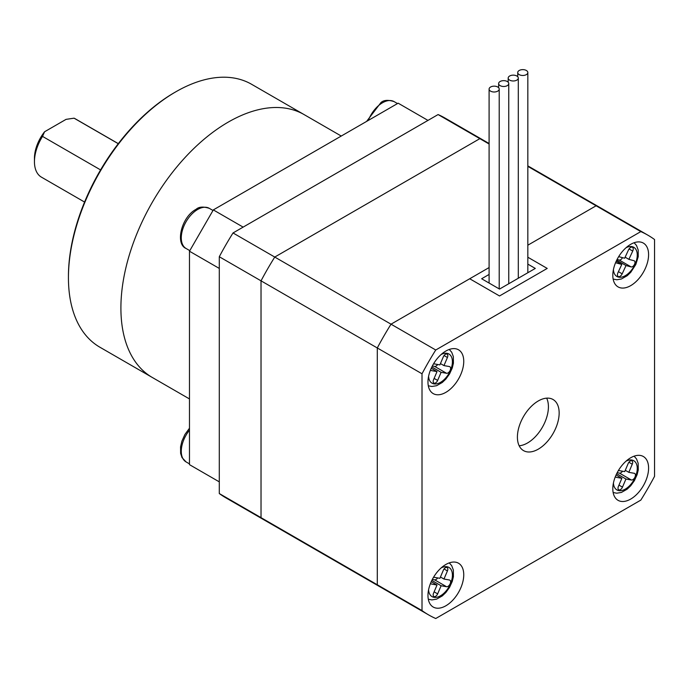 <?xml version="1.0" encoding="UTF-8"?>
<svg xmlns="http://www.w3.org/2000/svg" width="689" height="689" viewBox="0 0 689 689"><rect width="100%" height="100%" fill="white"/><g stroke="black" fill="none" stroke-linecap="round" stroke-linejoin="round"><path stroke-width="1.03" d="M261.028 280.836L377.296 347.962L377.296 584.772L261.028 517.646A219.24 126.578 120 0 0 267.676 521.978A219.24 126.578 -60 0 1 261.028 517.646L219.291 493.548L219.291 256.739L261.028 280.836L261.028 517.646L261.028 280.836A219.24 126.578 -60 0 1 274.756 257.057A219.24 126.578 120 0 0 261.028 280.836M527.834 166.368L640.822 231.599L435.741 350.003L391.025 324.183L469.709 278.752L499.525 295.969L469.709 278.752L489.095 267.565L391.025 324.183L274.756 257.057L479.837 138.653L274.756 257.057L233.02 232.96L438.092 114.563L479.837 138.653A219.24 126.578 -60 0 1 486.916 142.244A219.24 126.578 120 0 0 479.837 138.653L489.095 144.01M596.106 205.787L527.834 245.198L596.106 205.787A219.24 126.578 120 0 1 603.185 209.37A219.24 126.578 120 0 0 596.106 205.787M274.756 525.569A219.24 126.578 -60 0 1 267.676 521.978L383.945 589.104A219.24 126.578 120 0 1 377.296 584.772L377.296 347.962A219.24 126.578 120 0 1 391.025 324.183A219.24 126.578 120 0 0 377.296 347.962L422.012 373.782L422.012 610.592L377.296 584.772A219.24 126.578 120 0 0 383.945 589.104A219.24 126.578 120 0 0 391.025 592.695M489.095 143.51L445.172 118.146A219.24 126.578 120 0 0 438.092 114.563M219.291 493.548A219.24 126.578 120 0 0 225.94 497.88L267.676 521.978M233.02 232.96A219.24 126.578 120 0 0 219.291 256.739M630.702 457.763A25.295 14.607 120 0 0 614.175 480.052A25.295 14.607 120 0 0 618.05 500.326A25.295 14.607 120 0 0 630.702 499.069A25.295 14.607 120 0 0 647.229 476.779A25.295 14.607 120 0 0 643.345 456.506A25.295 14.607 120 0 0 630.702 457.763M445.861 564.48A25.295 14.607 120 0 0 429.333 586.77A25.295 14.607 120 0 0 433.217 607.043A25.295 14.607 120 0 0 445.861 605.786A25.295 14.607 120 0 0 462.388 583.497A25.295 14.607 120 0 0 458.512 563.223A25.295 14.607 120 0 0 445.861 564.48M630.702 244.328A25.295 14.607 120 0 0 614.175 266.626A25.295 14.607 120 0 0 618.05 286.891A25.295 14.607 120 0 0 630.702 285.642A25.295 14.607 120 0 0 647.229 263.344A25.295 14.607 120 0 0 643.345 243.079A25.295 14.607 120 0 0 630.702 244.328M445.861 351.046A25.295 14.607 120 0 0 429.333 373.335A25.295 14.607 120 0 0 433.217 393.608A25.295 14.607 120 0 0 445.861 392.351A25.295 14.607 120 0 0 462.388 370.062A25.295 14.607 120 0 0 458.512 349.788A25.295 14.607 120 0 0 445.861 351.046M546.661 398.147A29.515 17.036 -60 0 1 527.55 442.958A29.515 17.036 -60 0 1 519.17 445.766M538.281 449.159A29.515 17.036 -60 0 1 523.528 450.615A29.515 17.036 -60 0 1 518.998 426.965A29.515 17.036 -60 0 1 538.281 400.964A29.515 17.036 -60 0 1 553.034 399.499A29.515 17.036 -60 0 1 557.565 423.149A29.515 17.036 -60 0 1 538.281 449.159M422.012 610.592A219.24 126.578 120 0 0 428.661 614.924A219.24 126.578 120 0 0 435.741 618.515L640.822 500.111A219.24 126.578 120 0 0 654.55 476.332L654.55 239.531A219.24 126.578 120 0 0 647.901 235.19A219.24 126.578 120 0 0 640.822 231.599M499.525 295.969L547.221 268.426L527.834 257.23L547.221 268.426L499.525 295.969M435.741 350.003A219.24 126.578 120 0 0 422.012 373.782M615.794 262.173A3.445 1.989 120 0 0 616.388 262.948A3.445 1.989 120 0 0 616.672 263.069L621.779 264.421L617.947 272.706A3.703 2.136 120 0 0 618.205 276.478A3.703 2.136 120 0 0 622.176 273.834L626.008 265.549L631.124 266.91A3.445 1.989 120 0 0 634.526 264.326A3.445 1.989 120 0 0 634.276 260.821A3.445 1.989 120 0 0 633.992 260.709L628.885 259.348L632.726 251.063A3.703 2.136 120 0 0 632.459 247.291A3.703 2.136 120 0 0 628.489 249.935L624.656 258.22L619.549 256.868A3.445 1.989 120 0 0 618.464 256.98M616.224 261.217L621.779 264.421M625.138 257.186L628.885 259.348M617.077 259.46L619.196 260.02A3.445 1.989 120 0 0 622.494 257.652M616.715 260.184L626.008 265.549M489.095 274.446L481.637 278.752L499.525 289.079L535.301 268.426L527.834 264.12M526.353 74.619A5.056 2.92 180 0 1 520.841 75.247A5.056 2.92 180 0 1 517.723 72.552A5.056 2.92 180 0 1 519.205 70.485A5.056 2.92 180 0 1 524.717 69.847A5.056 2.92 180 0 1 527.834 72.552A5.056 2.92 180 0 1 526.353 74.619M516.819 80.122A5.056 2.92 180 0 1 511.307 80.759A5.056 2.92 180 0 1 508.181 78.055A5.056 2.92 180 0 1 509.662 75.997A5.056 2.92 180 0 1 515.174 75.359A5.056 2.92 180 0 1 518.3 78.055A5.056 2.92 180 0 1 516.819 80.122M507.276 85.634A5.056 2.92 180 0 1 501.764 86.263A5.056 2.92 180 0 1 498.638 83.567A5.056 2.92 180 0 1 500.119 81.5A5.056 2.92 180 0 1 505.631 80.871A5.056 2.92 180 0 1 508.758 83.567A5.056 2.92 180 0 1 507.276 85.634M497.734 91.137A5.056 2.92 180 0 1 492.222 91.775A5.056 2.92 180 0 1 489.095 89.07A5.056 2.92 180 0 1 490.585 87.012A5.056 2.92 180 0 1 496.097 86.375A5.056 2.92 180 0 1 499.215 89.07A5.056 2.92 180 0 1 497.734 91.137M615.415 476.512A3.703 2.136 120 0 0 615.992 477.201A3.703 2.136 120 0 0 616.414 477.348L621.866 478.312L618.403 486.425A3.445 1.989 120 0 0 618.722 489.776A3.445 1.989 120 0 0 619.11 489.913A3.445 1.989 120 0 0 622.477 487.149L625.939 479.036L631.391 480A3.703 2.136 120 0 0 634.853 477.374A3.703 2.136 120 0 0 634.672 473.438A3.703 2.136 120 0 0 634.25 473.291L628.807 472.327L632.261 464.214A3.445 1.989 120 0 0 631.951 460.863A3.445 1.989 120 0 0 628.187 463.49L624.725 471.603L619.282 470.639A3.703 2.136 120 0 0 618.248 470.776M625.285 470.294L628.807 472.327M617.172 472.714L619.463 473.119A3.703 2.136 120 0 0 622.511 471.207M616.681 473.688L625.939 479.036M616.069 474.971L621.866 478.312M430.573 583.23A3.703 2.136 120 0 0 431.159 583.919A3.703 2.136 120 0 0 431.581 584.065L437.024 585.03L433.562 593.143A3.445 1.989 120 0 0 433.881 596.485A3.445 1.989 120 0 0 434.268 596.631A3.445 1.989 120 0 0 437.644 593.866L441.106 585.753L446.55 586.718A3.703 2.136 120 0 0 450.02 584.091A3.703 2.136 120 0 0 449.831 580.155A3.703 2.136 120 0 0 449.417 580L443.966 579.036L447.428 570.923A3.445 1.989 120 0 0 447.109 567.581A3.445 1.989 120 0 0 443.346 570.199L439.892 578.312L434.44 577.348A3.703 2.136 120 0 0 433.415 577.485M440.452 577.003L443.966 579.036M432.339 579.423L434.63 579.837A3.703 2.136 120 0 0 437.67 577.925M431.839 580.405L441.106 585.753M431.236 581.688L437.024 585.03M430.573 369.795A3.703 2.136 120 0 0 431.159 370.484A3.703 2.136 120 0 0 431.581 370.63L437.024 371.595L433.562 379.708A3.445 1.989 120 0 0 433.881 383.058A3.445 1.989 120 0 0 434.268 383.196A3.445 1.989 120 0 0 437.644 380.431L441.106 372.318L446.55 373.283A3.703 2.136 120 0 0 450.02 370.656A3.703 2.136 120 0 0 449.831 366.72A3.703 2.136 120 0 0 449.417 366.565L443.966 365.601L447.428 357.496A3.445 1.989 120 0 0 447.109 354.146A3.445 1.989 120 0 0 443.346 356.773L439.892 364.886L434.44 363.921A3.703 2.136 120 0 0 433.415 364.059M440.452 363.577L443.966 365.601M432.339 365.997L434.63 366.402A3.703 2.136 120 0 0 437.67 364.49M431.839 366.97L441.106 372.318M431.236 368.253L437.024 371.595M189.475 251.218L219.291 268.426L219.291 481.861L189.475 464.644L189.475 251.218L213.323 209.904L398.164 103.186L427.972 120.403L243.139 227.12L213.323 209.904M341.253 136.043L304.125 114.607A151.778 87.632 120 0 0 187.158 155.266A151.778 87.632 120 0 0 120.902 308.017A151.778 87.632 120 0 0 152.338 377.503A151.778 87.632 -60 0 1 120.902 308.017A151.778 87.632 -60 0 1 187.158 155.266A151.778 87.632 -60 0 1 304.125 114.607L251.649 84.316A151.778 87.632 120 0 0 175.764 91.835A151.778 87.632 120 0 0 68.435 277.727A151.778 87.632 120 0 0 99.871 347.204L189.475 398.94M175.764 91.835L174.567 92.524A150.09 86.659 -60 0 0 68.435 276.349L68.435 277.727M34.45 161.717L34.45 158.272A29.515 17.036 -60 0 1 44.57 131.771L42.529 136.396A33.727 19.473 120 0 0 34.45 161.717A33.727 19.473 120 0 0 41.435 177.151L84.575 202.058M118.301 143.639L75.161 118.732A33.727 19.473 120 0 0 74.076 118.181L118.267 143.691M100.585 169.916L42.529 136.396M74.076 118.181L66.066 119.361L44.57 131.771M613.434 269.58A16.863 9.741 120 0 0 621.978 277.038A16.863 9.741 120 0 0 634.965 264.447A16.863 9.741 120 0 0 636.119 249.788A16.863 9.741 120 0 0 626.043 247.73M618.429 271.673L622.176 273.834M616.147 262.759L616.672 263.069M629.066 248.953L632.726 251.063M619.196 260.02L631.124 266.91M613.434 483.006A16.863 9.741 120 0 0 618.808 490.611A16.863 9.741 120 0 0 635.318 477.089A16.863 9.741 120 0 0 631.856 460.028A16.863 9.741 120 0 0 626.043 461.165M618.963 485.116L622.477 487.149M615.656 476.909L616.414 477.348M628.893 462.267L632.261 464.214M619.463 473.119L631.391 480M428.592 589.724A16.863 9.741 120 0 0 433.975 597.329A16.863 9.741 120 0 0 450.477 583.798A16.863 9.741 120 0 0 447.015 566.737A16.863 9.741 120 0 0 441.201 567.882M434.122 591.834L437.644 593.866M430.814 583.626L431.581 584.065M444.052 568.976L447.428 570.923M434.63 579.837L446.55 586.718M428.592 376.289A16.863 9.741 120 0 0 433.975 383.894A16.863 9.741 120 0 0 450.477 370.372A16.863 9.741 120 0 0 447.015 353.311A16.863 9.741 120 0 0 441.201 354.447M434.122 378.399L437.644 380.431M430.814 370.191L431.581 370.63M444.052 355.55L447.428 357.496M434.63 366.402L446.55 373.283M189.475 430.177A23.185 13.384 120 0 0 186.082 461.923L189.475 463.886M186.082 248.488C174.928 243.923 181.474 216.846 196.089 209.318C198.863 206.743 203.246 206.416 209.267 208.328A23.185 13.384 120 0 0 197.674 209.473A23.185 13.384 120 0 0 182.525 229.911A23.185 13.384 120 0 0 186.082 248.488L189.802 250.641M366.608 121.41L380.931 102.601C383.695 100.026 388.088 99.698 394.108 101.61A23.185 13.384 120 0 0 382.507 102.764A23.185 13.384 120 0 0 368.314 120.429M527.834 165.877L647.901 235.19M383.945 589.104L428.661 614.924M613.141 279.062L616.819 279.777L621.435 278.985L627.223 275.695L630.771 272.276L635.809 264.498L638.229 256.661L638.195 249.986L636.515 245.482L634.113 242.743M517.723 72.552L517.723 76.703M527.834 72.552L527.834 272.732M508.181 78.055L508.181 82.206M518.3 78.055L518.3 278.244M498.638 83.567L498.638 87.718M508.758 83.567L508.758 283.747M489.095 89.07L489.095 283.058M499.215 89.07L499.215 288.906M613.141 492.497L616.715 493.203L621.418 492.428L627.154 489.181L630.719 485.771L634.397 480.646L637.092 474.712L638.255 469.932L638.178 463.309L636.541 458.952L634.113 456.17M428.3 599.206L431.882 599.921L436.576 599.146L442.312 595.899L445.878 592.488L449.555 587.355L452.26 581.43L453.414 576.641L453.345 570.027L451.7 565.669L449.271 562.887M428.3 385.78L431.882 386.486L436.576 385.711L442.312 382.464L445.878 379.053L449.555 373.929L452.26 367.995L453.414 363.206L453.345 356.592L451.7 352.234L449.271 349.452M189.475 428.213L184.91 434.492L181.879 441.21L180.561 446.877L180.63 453.379L181.999 457.556L186.082 461.923M212.996 210.481L209.267 208.328M397.501 103.574L394.108 101.61"/></g></svg>
